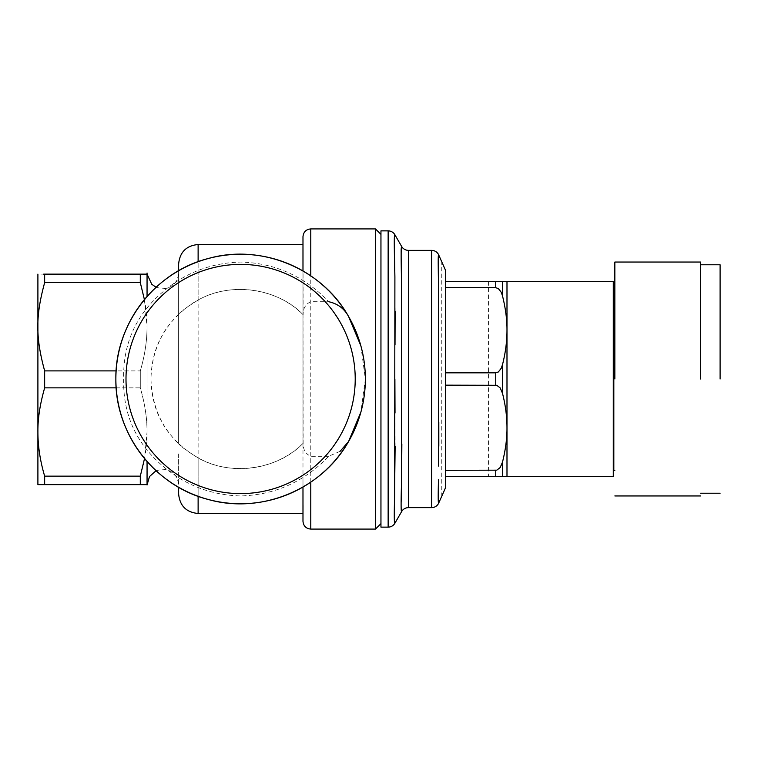 <?xml version="1.0" encoding="UTF-8"?>
<svg xmlns="http://www.w3.org/2000/svg" width="758" height="758" viewBox="0 0 758 758"><rect width="100%" height="100%" fill="white"/><g stroke="black" fill="none" stroke-linecap="round" stroke-linejoin="round"><path stroke-width="0.57" stroke-dasharray="3.79 2.84" d="M44.656 274.131L37.9 274.131L37.9 326.755C37.748 313.566 40.003 298.851 44.656 282.611L44.656 274.131L147.052 274.131L147.052 326.755C147.033 312.514 144.787 297.799 140.296 282.611L140.296 274.131M44.656 282.611L140.296 282.611M44.656 370.899C40.165 355.71 37.919 340.996 37.9 326.755L37.9 484.637L44.656 484.637L44.656 476.157C40.165 460.968 37.919 446.254 37.9 432.013C37.748 418.814 40.003 404.099 44.656 387.859L44.656 370.899L140.296 370.899C144.787 355.71 147.033 340.996 147.052 326.755C147.033 340.996 144.787 355.71 140.296 370.899L140.296 387.859C144.787 403.048 147.033 417.762 147.052 432.013L144.532 458.552M116.182 387.859L140.296 387.859L140.296 370.899L116.126 370.899M144.408 299.581L147.052 326.755L147.052 296.492L147.052 432.013C147.204 418.814 144.949 404.099 140.296 387.859L44.656 387.859M37.9 432.013L37.9 326.755M147.052 326.755L147.052 379L147.052 326.755M147.052 461.508L147.052 274.131M44.656 476.157L140.296 476.157C144.787 460.968 147.033 446.254 147.052 432.013L147.052 475.531M147.052 484.987L147.061 470.538M44.656 484.637L147.052 484.637L147.052 471.04M140.296 484.637L140.296 476.157M380.952 379L380.952 234.374L380.952 379M375.494 228.916L375.494 529.084M340.124 451.294L328.621 456.297L323.306 461.698C299.96 483.632 272.397 495.05 240.608 495.95C208.924 495.097 181.361 483.68 157.92 461.698C134.337 439.488 122.919 411.926 123.658 379C122.957 346.018 134.374 318.455 157.92 296.302C181.257 274.368 208.829 262.95 240.608 262.05C272.293 262.903 299.855 274.32 323.306 296.302L328.621 301.703L310.78 301.693C305.607 304.053 303.058 308.402 303.134 314.731L302.982 236.714M360.846 345.762L365.356 379L360.846 412.238M328.621 456.307L310.78 456.307C305.607 453.947 303.058 449.598 303.134 443.269L302.992 270.966M302.982 479.615L302.992 487.034L302.982 479.615M302.982 521.286L303.001 505.453M178.632 443.79L178.632 270.739L178.632 443.79C180.432 446.244 186.932 450.963 198.122 457.955C230.83 476.858 278.233 469.448 302.982 443.411L302.982 315.413M302.982 443.411L302.982 442.587M178.632 314.21C180.432 311.756 186.932 307.037 198.122 300.045C230.83 281.142 278.233 288.552 302.982 314.589M178.632 304.062L178.632 273.013L178.632 304.062M178.632 453.938L178.632 484.987L178.632 453.938M178.623 314.219C178.86 313.48 165.993 327.38 162.837 334.382C155.314 346.946 151.344 361.822 150.946 379C151.344 396.178 155.314 411.054 162.837 423.618C165.993 430.62 178.86 444.52 178.623 443.781M147.052 282.023L147.052 273.041M303.134 443.269C277.077 469.325 234.412 476.214 201.476 459.67C169.242 442.426 152.396 415.536 150.946 379C151.922 346.444 165.945 321.117 193.015 303.011C226.737 281.076 274.784 286.192 303.134 314.731M465.156 476.46C495.325 476.46 495.325 476.46 465.156 476.46L445.657 476.46L465.156 476.46M465.156 281.54L488.54 281.54L465.156 281.54M444.387 490.36L441.762 496.509L441.762 261.491L445.657 270.615L445.657 281.54L506.988 281.54L506.988 330.27C507.064 319.668 505.558 308.193 502.488 295.847L500.157 290.418L496.765 287.832L445.657 287.699L445.657 487.385M445.657 281.54L445.657 287.699M445.657 470.301L445.657 385.159L445.657 470.301L495.732 470.301L498.338 469.429L501.246 465.706L502.488 462.153C505.558 449.807 507.064 438.332 506.988 427.73L506.988 476.46L445.657 476.46M438.674 503.141L438.209 497.987M438.683 466.161L438.835 446.235M438.825 422.215L438.674 379M445.657 372.841L496.765 372.709L500.157 370.131L502.488 364.702C505.482 352.953 506.979 341.479 506.988 330.27L506.988 427.73C506.979 416.521 505.482 405.047 502.488 393.298L501.246 389.754L498.347 386.03L495.732 385.159L445.657 385.159M613.288 287.642L613.288 470.358M401.37 269.118L401.143 255.749M401.153 248.87L401.645 246.454M401.863 443.989L401.74 406.496M401.153 509.13L401.143 502.251M401.37 488.882L401.645 472.717M614.842 287.642L614.842 470.358L614.842 287.642M394.899 523.238L394.283 516.189M395.136 446.5L395.022 413.015M394.899 378.981L395.022 344.985M395.136 311.5L394.899 277.011M380.952 234.374L380.952 523.626M614.842 379L614.842 262.05M700.61 379L700.61 262.05M720.1 379L720.1 264.779M310.78 529.084L310.78 275.865M310.78 482.135L310.78 456.307M198.122 300.045L198.122 261.718M198.122 244.512L198.122 513.488M198.122 496.282L198.122 457.955M502.488 295.847L502.488 281.54M495.732 281.54L495.732 287.699M502.488 476.46L502.488 462.153M495.732 470.301L495.732 476.46M495.732 372.841L495.732 385.159M431.605 250.358L431.605 507.642M502.488 393.298L502.488 364.702M408.401 250.358L408.401 507.642M388.143 230.868L388.143 527.132M302.982 244.512L302.982 513.488M178.632 440.919L178.632 317.081M156.063 287.273L162.837 288.807C172.426 287.869 177.694 282.601 178.632 273.013L178.632 273.013M156.063 470.727L162.837 469.193C172.426 470.131 177.694 475.399 178.632 484.987L178.632 484.987M147.052 379L147.052 453.938L147.052 379M488.54 281.54L488.54 476.46"/><path stroke-width="1.14" d="M37.9 274.131L37.9 432.013C37.919 446.254 40.165 460.968 44.656 476.157L44.656 484.637L147.052 484.637L147.061 471.031M43.632 274.15L44.656 274.131L44.656 282.611C35.503 316.095 35.55 337.386 44.656 370.899L44.656 387.859C40.003 404.099 37.748 418.814 37.9 432.013L37.9 484.637L44.656 484.637M147.052 282.023L147.052 296.482L147.052 273.013L147.052 296.482L147.052 274.131L44.656 274.131M144.532 458.552L140.296 476.157L44.656 476.157M44.656 387.859L116.182 387.859M44.656 370.899L116.126 370.899M44.656 282.611L140.296 282.611L144.408 299.581M140.296 274.131L140.296 282.611M140.296 476.157L140.296 484.637M380.952 523.626L375.494 529.084L375.494 228.916L310.78 228.916L310.78 275.865M328.621 301.703C337.613 303.626 344.255 308.553 348.557 316.474L360.846 345.762M310.78 228.916C306.043 229.38 303.446 231.976 302.982 236.714L302.992 270.966M340.124 451.294L348.557 441.526L360.846 412.238M303.001 505.453L302.982 521.286C303.446 526.024 306.043 528.62 310.78 529.084L310.78 482.135M302.982 244.512L302.982 270.966L302.982 236.714L302.982 244.512L198.122 244.512C186.279 245.668 179.788 252.158 178.632 264.002L178.632 270.748L178.632 264.002M302.982 487.034L302.982 521.286L302.982 487.034M178.632 493.998L178.632 487.252L178.632 493.998C179.788 505.842 186.279 512.332 198.122 513.488L198.122 496.282M147.061 470.538L147.052 461.508M156.063 470.727L149.497 476.545L147.052 484.987L147.052 476.204M115.87 379A124.748 124.748 0 0 1 279.162 260.364A124.748 124.748 0 0 1 341.536 452.327A124.748 124.748 0 0 1 115.87 379C114.96 433.955 154.935 486.086 208.242 499.475C261.084 514.606 321.79 489.535 348.557 441.526C321.79 489.535 261.084 514.606 208.242 499.475C154.935 486.086 114.96 433.955 115.87 379C114.96 324.045 154.935 271.914 208.242 258.525C261.084 243.394 321.79 268.465 348.557 316.474C321.79 268.465 261.084 243.394 208.242 258.525C154.935 271.914 114.96 324.045 115.87 379M125.999 379A114.61 114.61 0 0 1 276.026 270A114.61 114.61 0 0 1 333.331 446.367A114.61 114.61 0 0 1 125.999 379M465.156 476.46C495.325 476.46 495.325 476.46 465.156 476.46M445.657 487.385L444.387 490.36L445.657 487.385L445.657 287.699L495.732 287.699L498.338 288.571L501.246 292.294L502.488 295.847C505.558 308.193 507.064 319.668 506.988 330.27L506.988 281.54L445.657 281.54L445.657 270.615L438.674 254.859C438.086 254.205 438.086 266.323 438.674 291.214L438.674 379L438.475 278.224C438.058 261.718 438.124 253.93 438.674 254.859A7.798 7.798 0 0 0 431.605 250.358L408.401 250.358L408.401 507.642L431.605 507.642L431.605 250.358M438.209 497.987L438.475 479.776C438.058 496.282 438.124 504.07 438.674 503.141L444.387 490.36M445.657 476.46L506.988 476.46L506.988 330.27C506.979 341.479 505.482 352.953 502.488 364.702L501.246 368.246L498.347 371.97L495.732 372.841L445.657 372.841M438.674 379L438.683 466.161M438.835 446.235L438.825 422.215M445.657 287.699L445.657 281.54M445.657 385.159L496.765 385.291L500.157 387.869L502.488 393.298C505.482 405.047 506.979 416.521 506.988 427.73C507.064 438.332 505.558 449.807 502.488 462.153L500.157 467.582L496.765 470.168L445.657 470.301M438.674 503.141A7.798 7.798 0 0 1 431.605 507.642M506.988 281.54L613.288 281.54L613.288 476.46L506.988 476.46M408.401 250.358A7.798 7.798 0 0 1 401.645 246.454C400.982 245.81 400.982 258.743 401.645 285.283L401.418 486.579C400.944 504.155 401.02 512.474 401.645 511.546A7.798 7.798 0 0 1 408.401 507.642M401.74 406.496L401.37 269.118M401.143 255.749L401.153 248.87M401.645 472.717L401.863 443.989M401.645 246.454L394.899 234.762C394.132 234.127 394.132 248.207 394.899 277.011L394.634 496.054C394.084 515.137 394.169 524.204 394.899 523.238L401.645 511.546L401.153 509.13M401.143 502.251L401.37 488.882M614.842 470.358L613.288 470.358M614.842 287.642L613.288 287.642M394.283 516.189L395.136 446.5M395.022 413.015L394.899 378.981M395.022 344.985L395.136 311.5M394.899 277.011L394.634 261.946C394.084 242.863 394.169 233.796 394.899 234.762A7.798 7.798 0 0 0 388.143 230.868L380.952 230.868L380.952 527.132L388.143 527.132L388.143 230.868M394.899 523.238A7.798 7.798 0 0 1 388.143 527.132M614.842 379L614.842 262.05L700.61 262.05L700.61 379M720.1 379L720.1 264.779L700.61 264.779M198.122 261.718L198.122 244.512M495.732 287.699L495.732 281.54M502.488 281.54L502.488 295.847M502.488 462.153L502.488 476.46M495.732 476.46L495.732 470.301M495.732 385.159L495.732 372.841M502.488 364.702L502.488 393.298M380.952 234.374L375.494 228.916M375.494 529.084L310.78 529.084M302.982 513.488L198.122 513.488M147.052 274.131L151.761 284.269L156.063 287.273M700.61 495.95L614.842 495.95M720.1 493.221L700.61 493.221"/></g></svg>
